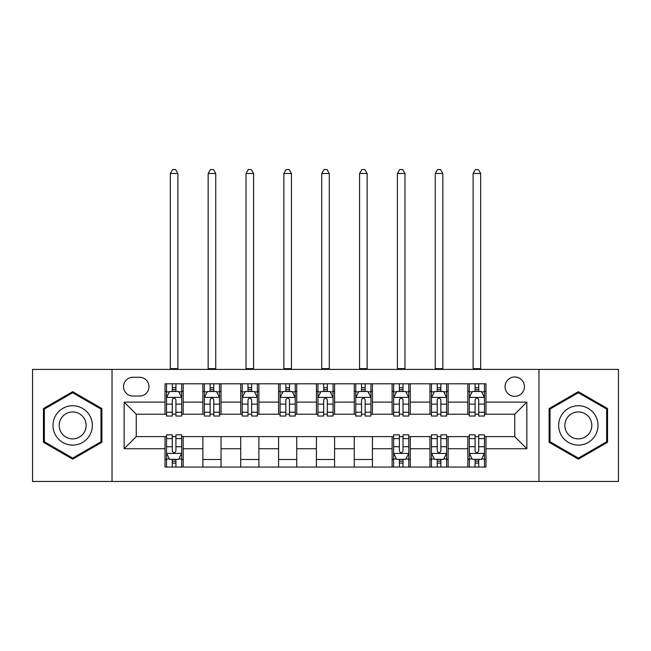 <?xml version="1.0" encoding="UTF-8"?>
<svg xmlns="http://www.w3.org/2000/svg" width="651" height="651" viewBox="0 0 651 651"><rect width="100%" height="100%" fill="white"/><g stroke="black" fill="none" stroke-linecap="round" stroke-linejoin="round"><path stroke-width="0.98" d="M514.746 376.978A9.692 9.692 0 0 0 505.054 386.661A9.692 9.692 0 0 0 514.746 396.353A9.692 9.692 0 0 0 524.437 386.661A9.692 9.692 0 0 0 514.746 376.978M538.971 481.439L618.45 481.439L618.45 369.402L538.971 369.402L538.971 481.439L112.029 481.439L112.029 369.402L32.55 369.402L32.55 481.439L112.029 481.439M132.926 396.052L139.583 396.052A9.383 9.383 0 0 0 148.973 386.661A9.383 9.383 0 0 0 139.583 377.279L132.926 377.279A9.383 9.383 0 0 0 123.535 386.661A9.383 9.383 0 0 0 132.926 396.052M538.971 369.402L112.029 369.402M165.02 448.734L124.146 448.734L124.146 402.106L165.02 402.106L165.02 414.215L136.254 414.215L136.254 436.626L165.02 436.626L165.02 467.052L485.98 467.052L485.98 436.626L514.746 436.626L514.746 414.215L485.98 414.215L485.98 402.106L526.854 402.106L526.854 448.734L485.98 448.734M485.98 402.106L485.98 383.789L165.02 383.789L165.02 402.106M467.809 383.789L467.809 414.215L469.322 414.215M475.075 414.215L478.713 414.215M484.466 414.215L485.98 414.215M467.809 414.215L446.619 414.215M429.961 383.789L429.961 414.215L431.475 414.215M437.228 414.215L440.865 414.215M429.961 414.215L408.771 414.215M392.114 383.789L392.114 414.215L393.627 414.215M399.38 414.215L403.018 414.215M392.114 414.215L370.915 414.215M354.266 383.789L354.266 414.215L355.78 414.215M361.533 414.215L365.162 414.215M354.266 414.215L333.068 414.215M316.419 383.789L316.419 414.215L317.932 414.215M323.685 414.215L327.315 414.215M316.419 414.215L295.22 414.215M278.571 383.789L278.571 414.215L280.085 414.215M285.838 414.215L289.467 414.215M278.571 414.215L257.373 414.215M240.715 383.789L240.715 414.215L242.229 414.215M247.982 414.215L251.62 414.215M240.715 414.215L219.525 414.215M202.868 383.789L202.868 414.215L204.381 414.215M210.135 414.215L213.772 414.215M202.868 414.215L181.678 414.215M165.02 414.215L166.534 414.215M172.287 414.215L175.925 414.215M165.02 436.626L166.534 436.626M172.287 436.626L175.925 436.626M181.678 436.626L183.191 436.626L183.191 467.052M393.627 436.626L183.191 436.626M399.38 436.626L403.018 436.626M408.771 436.626L410.285 436.626L410.285 467.052M431.475 436.626L410.285 436.626M437.228 436.626L440.865 436.626M446.619 436.626L448.132 436.626L448.132 467.052M469.322 436.626L448.132 436.626M475.075 436.626L478.713 436.626M484.466 436.626L485.98 436.626M183.191 383.789L183.191 414.215M165.02 391.357L166.534 391.357M172.287 391.357L175.925 391.357M181.678 391.357L183.191 391.357M165.02 459.484L166.534 459.484M172.287 459.484L175.925 459.484M181.678 459.484L183.191 459.484M202.868 436.626L202.868 467.052M221.039 383.789L221.039 414.215M202.868 391.357L204.381 391.357M210.135 391.357L213.772 391.357M219.525 391.357L221.039 391.357M221.039 436.626L221.039 467.052M202.868 459.484L221.039 459.484M240.715 436.626L240.715 467.052M258.886 436.626L258.886 467.052M240.715 459.484L258.886 459.484M258.886 383.789L258.886 414.215M240.715 391.357L242.229 391.357M247.982 391.357L251.62 391.357M257.373 391.357L258.886 391.357M278.571 436.626L278.571 467.052M296.734 436.626L296.734 467.052M278.571 459.484L296.734 459.484M296.734 383.789L296.734 414.215M278.571 391.357L280.085 391.357M285.838 391.357L289.467 391.357M295.22 391.357L296.734 391.357M316.419 436.626L316.419 467.052M334.581 436.626L334.581 467.052M316.419 459.484L334.581 459.484M334.581 383.789L334.581 414.215M316.419 391.357L317.932 391.357M323.685 391.357L327.315 391.357M333.068 391.357L334.581 391.357M354.266 436.626L354.266 467.052M372.429 436.626L372.429 467.052M354.266 459.484L372.429 459.484M372.429 383.789L372.429 414.215M354.266 391.357L355.78 391.357M361.533 391.357L365.162 391.357M370.915 391.357L372.429 391.357M392.114 436.626L392.114 467.052M392.114 459.484L393.627 459.484M399.38 459.484L403.018 459.484M408.771 459.484L410.285 459.484M410.285 383.789L410.285 414.215M392.114 391.357L393.627 391.357M399.38 391.357L403.018 391.357M408.771 391.357L410.285 391.357M429.961 436.626L429.961 467.052M429.961 459.484L431.475 459.484M437.228 459.484L440.865 459.484M446.619 459.484L448.132 459.484M448.132 383.789L448.132 414.215M429.961 391.357L431.475 391.357M437.228 391.357L440.865 391.357M446.619 391.357L448.132 391.357M467.809 436.626L467.809 467.052M467.809 459.484L469.322 459.484M475.075 459.484L478.713 459.484M484.466 459.484L485.98 459.484M467.809 391.357L469.322 391.357M475.075 391.357L478.713 391.357M484.466 391.357L485.98 391.357M136.254 414.215L124.146 402.106M136.254 436.626L124.146 448.734M526.854 402.106L514.746 414.215M526.854 448.734L514.746 436.626M72.668 459.158L101.89 442.289L101.89 408.551L72.668 391.682L43.454 408.551L43.454 442.289L72.668 459.158M607.546 408.551L578.332 391.682L549.11 408.551L549.11 442.289L578.332 459.158L607.546 442.289L607.546 408.551M175.925 387.727L172.287 387.727M181.678 412.238L175.925 412.238L175.925 416.038L181.678 416.038L181.678 397.566L178.643 391.511L169.561 391.511L166.534 397.566L166.534 416.038L172.287 416.038L172.287 412.238L166.534 412.238M166.534 397.566L166.534 383.789M181.678 397.566L181.678 383.789M172.287 391.511L172.287 383.789M175.925 383.789L175.925 391.511M175.925 412.238L175.925 399.836C174.712 397.501 173.5 397.501 172.287 399.836L172.287 412.238M170.318 369.402L170.318 173.5L177.886 173.5L175.615 169.561L172.588 169.561L170.318 173.5M177.886 369.402L177.886 173.5M172.287 463.121L175.925 463.121M166.534 438.603L172.287 438.603L172.287 434.811L166.534 434.811L166.534 453.275L169.561 459.337L178.643 459.337L181.678 453.275L181.678 434.811L175.925 434.811L175.925 438.603L181.678 438.603M181.678 453.275L181.678 467.052M166.534 453.275L166.534 467.052M175.925 459.337L175.925 467.052M172.287 467.052L172.287 459.337M172.287 438.603L172.287 451.005C173.5 453.34 174.712 453.34 175.925 451.005L175.925 438.603M213.772 387.727L210.135 387.727M219.525 412.238L213.772 412.238L213.772 416.038L219.525 416.038L219.525 397.566L216.498 391.511L207.409 391.511L204.381 397.566L204.381 416.038L210.135 416.038L210.135 412.238L204.381 412.238M204.381 397.566L204.381 383.789M219.525 397.566L219.525 383.789M210.135 391.511L210.135 383.789M213.772 383.789L213.772 391.511M213.772 412.238L213.772 399.836C212.56 397.501 211.347 397.501 210.135 399.836L210.135 412.238M208.165 369.402L208.165 173.5L215.741 173.5L213.471 169.561L210.436 169.561L208.165 173.5M215.741 369.402L215.741 173.5M251.62 387.727L247.982 387.727M257.373 412.238L251.62 412.238L251.62 416.038L257.373 416.038L257.373 397.566L254.346 391.511L245.264 391.511L242.229 397.566L242.229 416.038L247.982 416.038L247.982 412.238L242.229 412.238M242.229 397.566L242.229 383.789M257.373 397.566L257.373 383.789M247.982 391.511L247.982 383.789M251.62 383.789L251.62 391.511M251.62 412.238L251.62 399.836C250.407 397.501 249.195 397.501 247.982 399.836L247.982 412.238M246.021 369.402L246.021 173.5L253.589 173.5L251.319 169.561L248.291 169.561L246.021 173.5M253.589 369.402L253.589 173.5M289.467 387.727L285.838 387.727M295.22 412.238L289.467 412.238L289.467 416.038L295.22 416.038L295.22 397.566L292.193 391.511L283.112 391.511L280.085 397.566L280.085 416.038L285.838 416.038L285.838 412.238L280.085 412.238M280.085 397.566L280.085 383.789M295.22 397.566L295.22 383.789M285.838 391.511L285.838 383.789M289.467 383.789L289.467 391.511M289.467 412.238L289.467 399.836C288.255 397.501 287.05 397.501 285.838 399.836L285.838 412.238M283.869 369.402L283.869 173.5L291.436 173.5L289.166 169.561L286.139 169.561L283.869 173.5M291.436 369.402L291.436 173.5M327.315 387.727L323.685 387.727M333.068 412.238L327.315 412.238L327.315 416.038L333.068 416.038L333.068 397.566L330.041 391.511L320.959 391.511L317.932 397.566L317.932 416.038L323.685 416.038L323.685 412.238L317.932 412.238M317.932 397.566L317.932 383.789M333.068 397.566L333.068 383.789M323.685 391.511L323.685 383.789M327.315 383.789L327.315 391.511M327.315 412.238L327.315 399.836C326.11 397.501 324.898 397.501 323.685 399.836L323.685 412.238M321.716 369.402L321.716 173.5L329.284 173.5L327.014 169.561L323.986 169.561L321.716 173.5M329.284 369.402L329.284 173.5M89.716 415.582A19.685 19.685 0 0 0 62.83 408.372A19.685 19.685 0 0 0 55.628 435.259A19.685 19.685 0 0 0 82.514 442.468A19.685 19.685 0 0 0 89.716 415.582M84.337 418.683A13.476 13.476 0 0 0 65.93 413.751A13.476 13.476 0 0 0 60.999 432.158A13.476 13.476 0 0 0 79.406 437.09A13.476 13.476 0 0 0 84.337 418.683M72.668 458.109L44.358 441.769L44.358 409.072L72.668 392.732L100.978 409.072L100.978 441.769L72.668 458.109M578.332 445.105A19.685 19.685 0 0 0 598.009 425.42A19.685 19.685 0 0 0 578.332 405.736A19.685 19.685 0 0 0 558.648 425.42A19.685 19.685 0 0 0 578.332 445.105M578.332 438.896A13.476 13.476 0 0 0 591.808 425.42A13.476 13.476 0 0 0 578.332 411.945A13.476 13.476 0 0 0 564.856 425.42A13.476 13.476 0 0 0 578.332 438.896M550.022 409.072L578.332 392.732L606.642 409.072L606.642 441.769L578.332 458.109L550.022 441.769L550.022 409.072M365.162 387.727L361.533 387.727M370.915 412.238L365.162 412.238L365.162 416.038L370.915 416.038L370.915 397.566L367.888 391.511L358.807 391.511L355.78 397.566L355.78 416.038L361.533 416.038L361.533 412.238L355.78 412.238M355.78 397.566L355.78 383.789M370.915 397.566L370.915 383.789M361.533 391.511L361.533 383.789M365.162 383.789L365.162 391.511M365.162 412.238L365.162 399.836C363.958 397.501 362.745 397.501 361.533 399.836L361.533 412.238M359.564 369.402L359.564 173.5L367.131 173.5L364.861 169.561L361.834 169.561L359.564 173.5M367.131 369.402L367.131 173.5M403.018 387.727L399.38 387.727M408.771 412.238L403.018 412.238L403.018 416.038L408.771 416.038L408.771 397.566L405.736 391.511L396.654 391.511L393.627 397.566L393.627 416.038L399.38 416.038L399.38 412.238L393.627 412.238M393.627 397.566L393.627 383.789M408.771 397.566L408.771 383.789M399.38 391.511L399.38 383.789M403.018 383.789L403.018 391.511M403.018 412.238L403.018 399.836C401.805 397.501 400.593 397.501 399.38 399.836L399.38 412.238M397.411 369.402L397.411 173.5L404.979 173.5L402.709 169.561L399.681 169.561L397.411 173.5M404.979 369.402L404.979 173.5M399.38 463.121L403.018 463.121M393.627 438.603L399.38 438.603L399.38 434.811L393.627 434.811L393.627 453.275L396.654 459.337L405.736 459.337L408.771 453.275L408.771 434.811L403.018 434.811L403.018 438.603L408.771 438.603M408.771 453.275L408.771 467.052M393.627 453.275L393.627 467.052M403.018 459.337L403.018 467.052M399.38 467.052L399.38 459.337M399.38 438.603L399.38 451.005C400.593 453.34 401.805 453.34 403.018 451.005L403.018 438.603M440.865 387.727L437.228 387.727M446.619 412.238L440.865 412.238L440.865 416.038L446.619 416.038L446.619 397.566L443.591 391.511L434.502 391.511L431.475 397.566L431.475 416.038L437.228 416.038L437.228 412.238L431.475 412.238M431.475 397.566L431.475 383.789M446.619 397.566L446.619 383.789M437.228 391.511L437.228 383.789M440.865 383.789L440.865 391.511M440.865 412.238L440.865 399.836C439.653 397.501 438.44 397.501 437.228 399.836L437.228 412.238M435.259 369.402L435.259 173.5L442.835 173.5L440.564 169.561L437.529 169.561L435.259 173.5M442.835 369.402L442.835 173.5M437.228 463.121L440.865 463.121M431.475 438.603L437.228 438.603L437.228 434.811L431.475 434.811L431.475 453.275L434.502 459.337L443.591 459.337L446.619 453.275L446.619 434.811L440.865 434.811L440.865 438.603L446.619 438.603M446.619 453.275L446.619 467.052M431.475 453.275L431.475 467.052M440.865 459.337L440.865 467.052M437.228 467.052L437.228 459.337M437.228 438.603L437.228 451.005C438.44 453.34 439.653 453.34 440.865 451.005L440.865 438.603M478.713 387.727L475.075 387.727M484.466 412.238L478.713 412.238L478.713 416.038L484.466 416.038L484.466 397.566L481.439 391.511L472.357 391.511L469.322 397.566L469.322 416.038L475.075 416.038L475.075 412.238L469.322 412.238M469.322 397.566L469.322 383.789M484.466 397.566L484.466 383.789M475.075 391.511L475.075 383.789M478.713 383.789L478.713 391.511M478.713 412.238L478.713 399.836C477.5 397.501 476.288 397.501 475.075 399.836L475.075 412.238M473.114 369.402L473.114 173.5L480.682 173.5L478.412 169.561L475.385 169.561L473.114 173.5M480.682 369.402L480.682 173.5M475.075 463.121L478.713 463.121M469.322 438.603L475.075 438.603L475.075 434.811L469.322 434.811L469.322 453.275L472.357 459.337L481.439 459.337L484.466 453.275L484.466 434.811L478.713 434.811L478.713 438.603L484.466 438.603M484.466 453.275L484.466 467.052M469.322 453.275L469.322 467.052M478.713 459.337L478.713 467.052M475.075 467.052L475.075 459.337M475.075 438.603L475.075 451.005C476.288 453.34 477.5 453.34 478.713 451.005L478.713 438.603M202.868 448.734L183.191 448.734M202.868 402.106L183.191 402.106M240.715 402.106L221.039 402.106M240.715 448.734L221.039 448.734M278.571 402.106L258.886 402.106M278.571 448.734L258.886 448.734M316.419 402.106L296.734 402.106M316.419 448.734L296.734 448.734M354.266 402.106L334.581 402.106M354.266 448.734L334.581 448.734M392.114 402.106L372.429 402.106M392.114 448.734L372.429 448.734M429.961 402.106L410.285 402.106M429.961 448.734L410.285 448.734M467.809 402.106L448.132 402.106M467.809 448.734L448.132 448.734M181.596 397.411L166.607 397.411M166.534 391.869L169.382 391.869M178.83 391.869L181.678 391.869M172.287 404.125L166.534 404.125M181.678 404.125L175.925 404.125M175.925 389.648L172.287 389.648M170.318 368.645L177.886 368.645M166.607 453.43L181.596 453.43M181.678 458.971L178.83 458.971M169.382 458.971L166.534 458.971M175.925 446.716L181.678 446.716M166.534 446.716L172.287 446.716M172.287 461.193L175.925 461.193M219.444 397.411L204.463 397.411M204.381 391.869L207.23 391.869M216.677 391.869L219.525 391.869M210.135 404.125L204.381 404.125M219.525 404.125L213.772 404.125M213.772 389.648L210.135 389.648M208.165 368.645L215.741 368.645M257.3 397.411L242.31 397.411M242.229 391.869L245.077 391.869M254.525 391.869L257.373 391.869M247.982 404.125L242.229 404.125M257.373 404.125L251.62 404.125M251.62 389.648L247.982 389.648M246.021 368.645L253.589 368.645M295.147 397.411L280.158 397.411M280.085 391.869L282.925 391.869M292.372 391.869L295.22 391.869M285.838 404.125L280.085 404.125M295.22 404.125L289.467 404.125M289.467 389.648L285.838 389.648M283.869 368.645L291.436 368.645M332.995 397.411L318.005 397.411M317.932 391.869L320.78 391.869M330.22 391.869L333.068 391.869M323.685 404.125L317.932 404.125M333.068 404.125L327.315 404.125M327.315 389.648L323.685 389.648M321.716 368.645L329.284 368.645M370.842 397.411L355.853 397.411M355.78 391.869L358.628 391.869M368.075 391.869L370.915 391.869M361.533 404.125L355.78 404.125M370.915 404.125L365.162 404.125M365.162 389.648L361.533 389.648M359.564 368.645L367.131 368.645M408.69 397.411L393.7 397.411M393.627 391.869L396.475 391.869M405.923 391.869L408.771 391.869M399.38 404.125L393.627 404.125M408.771 404.125L403.018 404.125M403.018 389.648L399.38 389.648M397.411 368.645L404.979 368.645M393.7 453.43L408.69 453.43M408.771 458.971L405.923 458.971M396.475 458.971L393.627 458.971M403.018 446.716L408.771 446.716M393.627 446.716L399.38 446.716M399.38 461.193L403.018 461.193M446.537 397.411L431.556 397.411M431.475 391.869L434.323 391.869M443.77 391.869L446.619 391.869M437.228 404.125L431.475 404.125M446.619 404.125L440.865 404.125M440.865 389.648L437.228 389.648M435.259 368.645L442.835 368.645M431.556 453.43L446.537 453.43M446.619 458.971L443.77 458.971M434.323 458.971L431.475 458.971M440.865 446.716L446.619 446.716M431.475 446.716L437.228 446.716M437.228 461.193L440.865 461.193M484.393 397.411L469.404 397.411M469.322 391.869L472.17 391.869M481.618 391.869L484.466 391.869M475.075 404.125L469.322 404.125M484.466 404.125L478.713 404.125M478.713 389.648L475.075 389.648M473.114 368.645L480.682 368.645M469.404 453.43L484.393 453.43M484.466 458.971L481.618 458.971M472.17 458.971L469.322 458.971M478.713 446.716L484.466 446.716M469.322 446.716L475.075 446.716M475.075 461.193L478.713 461.193"/></g></svg>
